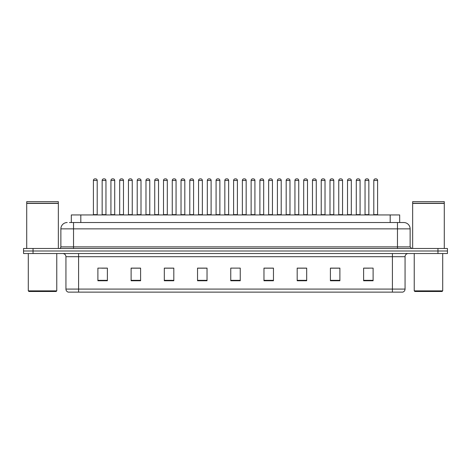 <?xml version="1.0" encoding="UTF-8"?>
<svg xmlns="http://www.w3.org/2000/svg" width="471" height="471" viewBox="0 0 471 471"><rect width="100%" height="100%" fill="white"/><g stroke="black" fill="none" stroke-linecap="round" stroke-linejoin="round"><path stroke-width="0.71" d="M71.321 222.53L71.321 214.935L399.679 214.935L399.679 222.53M405.06 289.088C404.972 290.607 404.212 291.62 402.782 292.126L392.408 292.126L392.408 289.088L405.06 289.088L405.06 256.695A3.162 3.162 0 0 1 408.222 253.533M392.408 292.126L68.218 292.126A3.162 3.162 0 0 1 65.94 289.088L65.94 256.695C65.752 254.776 64.698 253.722 62.778 253.533M447.45 253.533L447.45 251.002L23.55 251.002L23.55 253.533L33.041 253.533L33.041 251.002L23.55 251.002L23.55 248.47L33.041 248.47L33.041 251.002L447.45 251.002L447.45 253.533L33.041 253.533M373.109 280.769L373.109 268.117L363.618 268.117L363.618 280.769L373.109 280.769M339.891 280.769L339.891 268.117L330.401 268.117L330.401 280.769L339.891 280.769M306.68 280.769L306.68 268.117L297.189 268.117L297.189 280.769L306.68 280.769M273.463 280.769L273.463 268.117L263.972 268.117L263.972 280.769L273.463 280.769M107.382 280.769L107.382 268.117L97.891 268.117L97.891 280.769L107.382 280.769M140.599 280.769L140.599 268.117L131.109 268.117L131.109 280.769L140.599 280.769M173.811 280.769L173.811 268.117L164.32 268.117L164.32 280.769L173.811 280.769M207.028 280.769L207.028 268.117L197.537 268.117L197.537 280.769L207.028 280.769M240.245 280.769L240.245 268.117L230.755 268.117L230.755 280.769L240.245 280.769M303.23 268.182L299.209 268.182M338.278 268.182L334.263 268.182M364.566 268.182L369.311 268.182M206.84 268.182L202.824 268.182M198.079 268.182L207.028 268.182M171.791 268.182L167.77 268.182M136.737 268.182L132.722 268.182M101.689 268.182L106.434 268.182M263.972 268.182L272.921 268.182M268.176 268.182L264.16 268.182M233.127 268.117L237.873 268.117M173.811 268.182L164.32 268.182M140.599 268.182L131.109 268.182M306.68 268.182L297.189 268.182M339.891 268.182L330.401 268.182M69.567 222.53L403.794 222.53A6.329 6.329 0 0 1 410.123 228.859L410.123 246.886L411.701 248.47M69.42 222.53L73.535 222.53L73.535 228.859L60.877 228.859L60.877 246.886A1.584 1.584 0 0 1 59.299 248.47M67.206 222.53A6.329 6.329 0 0 0 60.877 228.859M447.45 248.47L447.45 251.002L447.45 248.47L33.041 248.47M410.123 228.859L397.465 228.859L397.465 222.53L403.794 222.53M97.197 180.458L93.399 180.458A1.584 1.584 0 0 1 94.983 178.874L95.613 178.874A1.584 1.584 0 0 1 97.197 180.458L97.197 214.623A0.318 0.318 0 0 0 97.509 214.935M93.399 180.458L93.399 214.623A0.318 0.318 0 0 1 93.081 214.935M102.16 180.458A1.584 1.584 0 0 1 103.744 178.874L104.374 178.874A1.584 1.584 0 0 1 105.957 180.458L102.16 180.458L102.16 214.623A0.318 0.318 0 0 1 101.848 214.935M105.957 180.458L105.957 214.623A0.318 0.318 0 0 0 106.275 214.935M94.983 178.874L95.613 178.874M114.718 180.458L110.926 180.458A1.584 1.584 0 0 1 112.504 178.874L113.14 178.874A1.584 1.584 0 0 1 114.718 180.458L114.718 214.623A0.318 0.318 0 0 0 115.036 214.935M110.926 180.458L110.926 214.623A0.318 0.318 0 0 1 110.608 214.935M132.245 180.458L128.448 180.458A1.584 1.584 0 0 1 130.031 178.874L130.661 178.874A1.584 1.584 0 0 1 132.245 180.458L132.245 214.623A0.318 0.318 0 0 0 132.563 214.935M128.448 180.458L128.448 214.623A0.318 0.318 0 0 1 128.136 214.935M145.975 180.458L145.975 214.623L149.772 214.623L149.772 180.458L145.975 180.458A1.584 1.584 0 0 1 147.558 178.874L148.188 178.874A1.584 1.584 0 0 1 149.772 180.458L149.772 214.623A0.318 0.318 0 0 0 150.09 214.935M145.975 214.623A0.318 0.318 0 0 1 145.657 214.935M163.184 214.935A0.318 0.318 0 0 0 163.502 214.623L163.502 180.458L163.502 214.623L167.299 214.623L167.299 180.458L163.502 180.458A1.584 1.584 0 0 1 165.08 178.874L165.715 178.874A1.584 1.584 0 0 1 167.299 180.458L167.299 214.623A0.318 0.318 0 0 0 167.611 214.935M119.687 180.458A1.584 1.584 0 0 1 121.271 178.874L121.901 178.874A1.584 1.584 0 0 1 123.484 180.458L119.687 180.458L119.687 214.623A0.318 0.318 0 0 1 119.369 214.935M123.484 180.458L123.484 214.623A0.318 0.318 0 0 0 123.796 214.935M137.214 180.458A1.584 1.584 0 0 1 138.792 178.874L139.428 178.874A1.584 1.584 0 0 1 141.006 180.458L137.214 180.458L137.214 214.623A0.318 0.318 0 0 1 136.896 214.935M141.006 180.458L141.006 214.623A0.318 0.318 0 0 0 141.324 214.935M154.735 180.458A1.584 1.584 0 0 1 156.319 178.874L156.955 178.874A1.584 1.584 0 0 1 158.533 180.458L154.735 180.458L154.735 214.623A0.318 0.318 0 0 1 154.423 214.935M158.533 180.458L158.533 214.623A0.318 0.318 0 0 0 158.851 214.935M56.131 291.49L28.925 291.49L28.295 290.86L56.767 290.86L56.131 291.49M28.295 253.533L28.295 290.86M56.767 253.533L56.767 290.86M26.712 203.39L58.345 203.39L26.712 203.39L26.712 248.47M58.345 203.39L58.345 248.47M58.192 203.231L26.871 203.231M58.345 203.078L58.345 201.653L26.712 201.653L26.712 203.078M442.075 291.49L414.869 291.49L414.233 290.86L442.705 290.86L442.075 291.49M414.233 253.533L414.233 290.86M442.705 253.533L442.705 290.86M412.655 203.39L444.288 203.39L412.655 203.39L412.655 248.47M444.288 203.39L444.288 248.47M444.129 203.231L412.808 203.231M444.288 203.078L444.288 201.653L412.655 201.653L412.655 203.078M184.82 180.458L181.023 180.458A1.584 1.584 0 0 1 182.607 178.874L183.243 178.874A1.584 1.584 0 0 1 184.82 180.458L184.82 214.623A0.318 0.318 0 0 0 185.138 214.935M181.023 180.458L181.023 214.623A0.318 0.318 0 0 1 180.711 214.935M198.232 214.935A0.318 0.318 0 0 0 198.55 214.623L198.55 180.458L198.55 214.623L202.347 214.623L202.347 180.458L198.55 180.458A1.584 1.584 0 0 1 200.134 178.874L200.764 178.874A1.584 1.584 0 0 1 202.347 180.458L202.347 214.623A0.318 0.318 0 0 0 202.665 214.935M219.875 180.458L216.077 180.458A1.584 1.584 0 0 1 217.661 178.874L218.291 178.874A1.584 1.584 0 0 1 219.875 180.458L219.875 214.623A0.318 0.318 0 0 0 220.187 214.935M216.077 180.458L216.077 214.623A0.318 0.318 0 0 1 215.759 214.935M172.262 180.458A1.584 1.584 0 0 1 173.846 178.874L174.476 178.874A1.584 1.584 0 0 1 176.06 180.458L172.262 180.458L172.262 214.623A0.318 0.318 0 0 1 171.944 214.935M176.06 180.458L176.06 214.623A0.318 0.318 0 0 0 176.378 214.935M189.789 180.458A1.584 1.584 0 0 1 191.367 178.874L192.003 178.874A1.584 1.584 0 0 1 193.587 180.458L189.789 180.458L189.789 214.623A0.318 0.318 0 0 1 189.472 214.935M193.587 180.458L193.587 214.623A0.318 0.318 0 0 0 193.899 214.935M207.317 180.458A1.584 1.584 0 0 1 208.894 178.874L209.53 178.874A1.584 1.584 0 0 1 211.108 180.458L207.317 180.458L207.317 214.623A0.318 0.318 0 0 1 206.999 214.935M211.108 180.458L211.108 214.623A0.318 0.318 0 0 0 211.426 214.935M237.396 180.458L233.604 180.458A1.584 1.584 0 0 1 235.182 178.874L235.818 178.874A1.584 1.584 0 0 1 237.396 180.458L237.396 214.623A0.318 0.318 0 0 0 237.714 214.935M233.604 180.458L233.604 214.623A0.318 0.318 0 0 1 233.286 214.935M251.125 180.458L251.125 214.623L254.923 214.623L254.923 180.458L251.125 180.458A1.584 1.584 0 0 1 252.709 178.874L253.339 178.874A1.584 1.584 0 0 1 254.923 180.458L254.923 214.623A0.318 0.318 0 0 0 255.241 214.935M251.125 214.623A0.318 0.318 0 0 1 250.813 214.935M272.45 180.458L268.653 180.458A1.584 1.584 0 0 1 270.236 178.874L270.866 178.874A1.584 1.584 0 0 1 272.45 180.458L272.45 214.623A0.318 0.318 0 0 0 272.768 214.935M268.653 180.458L268.653 214.623A0.318 0.318 0 0 1 268.335 214.935M286.18 180.458L286.18 214.623L289.977 214.623L289.977 180.458L286.18 180.458A1.584 1.584 0 0 1 287.757 178.874L288.393 178.874A1.584 1.584 0 0 1 289.977 180.458L289.977 214.623A0.318 0.318 0 0 0 290.289 214.935M286.18 214.623A0.318 0.318 0 0 1 285.862 214.935M303.701 180.458L303.701 214.623L307.498 214.623L307.498 180.458L303.701 180.458A1.584 1.584 0 0 1 305.285 178.874L305.92 178.874A1.584 1.584 0 0 1 307.498 180.458L307.498 214.623A0.318 0.318 0 0 0 307.816 214.935M303.701 214.623A0.318 0.318 0 0 1 303.389 214.935M224.838 180.458A1.584 1.584 0 0 1 226.421 178.874L227.051 178.874A1.584 1.584 0 0 1 228.635 180.458L224.838 180.458L224.838 214.623A0.318 0.318 0 0 1 224.526 214.935M228.635 180.458L228.635 214.623A0.318 0.318 0 0 0 228.953 214.935M242.365 180.458A1.584 1.584 0 0 1 243.949 178.874L244.579 178.874A1.584 1.584 0 0 1 246.162 180.458L242.365 180.458L242.365 214.623A0.318 0.318 0 0 1 242.047 214.935M246.162 180.458L246.162 214.623A0.318 0.318 0 0 0 246.474 214.935M259.892 180.458A1.584 1.584 0 0 1 261.47 178.874L262.106 178.874A1.584 1.584 0 0 1 263.683 180.458L259.892 180.458L259.892 214.623A0.318 0.318 0 0 1 259.574 214.935M263.683 180.458L263.683 214.623A0.318 0.318 0 0 0 264.001 214.935M277.413 180.458A1.584 1.584 0 0 1 278.997 178.874L279.633 178.874A1.584 1.584 0 0 1 281.211 180.458L277.413 180.458L277.413 214.623A0.318 0.318 0 0 1 277.101 214.935M281.211 180.458L281.211 214.623A0.318 0.318 0 0 0 281.528 214.935M294.94 180.458A1.584 1.584 0 0 1 296.524 178.874L297.154 178.874A1.584 1.584 0 0 1 298.738 180.458L294.94 180.458L294.94 214.623A0.318 0.318 0 0 1 294.622 214.935M298.738 180.458L298.738 214.623A0.318 0.318 0 0 0 299.056 214.935M325.025 180.458L321.228 180.458A1.584 1.584 0 0 1 322.812 178.874L323.442 178.874A1.584 1.584 0 0 1 325.025 180.458L325.025 214.623A0.318 0.318 0 0 0 325.343 214.935M321.228 180.458L321.228 214.623A0.318 0.318 0 0 1 320.91 214.935M342.552 180.458L338.755 180.458A1.584 1.584 0 0 1 340.339 178.874L340.969 178.874A1.584 1.584 0 0 1 342.552 180.458L342.552 214.623A0.318 0.318 0 0 0 342.864 214.935M338.755 180.458L338.755 214.623A0.318 0.318 0 0 1 338.437 214.935M360.074 180.458L356.282 180.458A1.584 1.584 0 0 1 357.86 178.874L358.496 178.874A1.584 1.584 0 0 1 360.074 180.458L360.074 214.623A0.318 0.318 0 0 0 360.392 214.935M356.282 180.458L356.282 214.623A0.318 0.318 0 0 1 355.964 214.935M377.601 180.458L373.803 180.458A1.584 1.584 0 0 1 375.387 178.874L376.017 178.874A1.584 1.584 0 0 1 377.601 180.458L377.601 214.623A0.318 0.318 0 0 0 377.919 214.935M373.803 180.458L373.803 214.623A0.318 0.318 0 0 1 373.491 214.935M312.467 180.458A1.584 1.584 0 0 1 314.045 178.874L314.681 178.874A1.584 1.584 0 0 1 316.265 180.458L312.467 180.458L312.467 214.623A0.318 0.318 0 0 1 312.149 214.935M316.265 180.458L316.265 214.623A0.318 0.318 0 0 0 316.577 214.935M329.994 180.458A1.584 1.584 0 0 1 331.572 178.874L332.208 178.874A1.584 1.584 0 0 1 333.786 180.458L329.994 180.458L329.994 214.623A0.318 0.318 0 0 1 329.676 214.935M333.786 180.458L333.786 214.623A0.318 0.318 0 0 0 334.104 214.935M347.516 180.458A1.584 1.584 0 0 1 349.099 178.874L349.729 178.874A1.584 1.584 0 0 1 351.313 180.458L347.516 180.458L347.516 214.623A0.318 0.318 0 0 1 347.204 214.935M351.313 180.458L351.313 214.623A0.318 0.318 0 0 0 351.631 214.935M365.043 180.458A1.584 1.584 0 0 1 366.626 178.874L367.256 178.874A1.584 1.584 0 0 1 368.84 180.458L365.043 180.458L365.043 214.623A0.318 0.318 0 0 1 364.725 214.935M368.84 180.458L368.84 214.623A0.318 0.318 0 0 0 369.152 214.935M112.504 178.874L113.14 178.874M130.031 178.874L130.661 178.874M147.558 178.874L148.188 178.874M165.08 178.874L165.715 178.874M182.607 178.874L183.243 178.874M200.134 178.874L200.764 178.874M217.661 178.874L218.291 178.874M235.182 178.874L235.818 178.874M252.709 178.874L253.339 178.874M270.236 178.874L270.866 178.874M287.757 178.874L288.393 178.874M305.285 178.874L305.92 178.874M322.812 178.874L323.442 178.874M340.339 178.874L340.969 178.874M357.86 178.874L358.496 178.874M375.387 178.874L376.017 178.874M80.812 222.53L80.812 214.935M390.188 222.53L390.188 214.935M392.408 253.533L392.408 256.695L65.94 256.695M405.06 256.695L392.408 256.695L392.408 289.088L78.592 289.088L78.592 292.126M65.94 289.088L78.592 289.088L78.592 253.533M437.959 253.533L437.959 248.47M240.245 280.327L230.755 280.327M207.028 280.327L197.537 280.327M173.811 280.327L164.32 280.327M140.599 280.327L131.109 280.327M107.382 280.327L97.891 280.327M273.463 280.327L263.972 280.327M306.68 280.327L297.189 280.327M339.891 280.327L330.401 280.327M373.109 280.327L363.618 280.327M73.535 248.47L73.535 246.886L410.123 246.886M60.877 246.886L73.535 246.886L73.535 228.859L397.465 228.859L397.465 248.47M93.399 214.623L97.197 214.623M102.16 214.623L105.957 214.623M110.926 214.623L114.718 214.623M128.448 214.623L132.245 214.623M119.687 214.623L123.484 214.623M137.214 214.623L141.006 214.623M154.735 214.623L158.533 214.623M181.023 214.623L184.82 214.623M216.077 214.623L219.875 214.623M172.262 214.623L176.06 214.623M189.789 214.623L193.587 214.623M207.317 214.623L211.108 214.623M233.604 214.623L237.396 214.623M268.653 214.623L272.45 214.623M224.838 214.623L228.635 214.623M242.365 214.623L246.162 214.623M259.892 214.623L263.683 214.623M277.413 214.623L281.211 214.623M294.94 214.623L298.738 214.623M321.228 214.623L325.025 214.623M338.755 214.623L342.552 214.623M356.282 214.623L360.074 214.623M373.803 214.623L377.601 214.623M312.467 214.623L316.265 214.623M329.994 214.623L333.786 214.623M347.516 214.623L351.313 214.623M365.043 214.623L368.84 214.623"/></g></svg>
